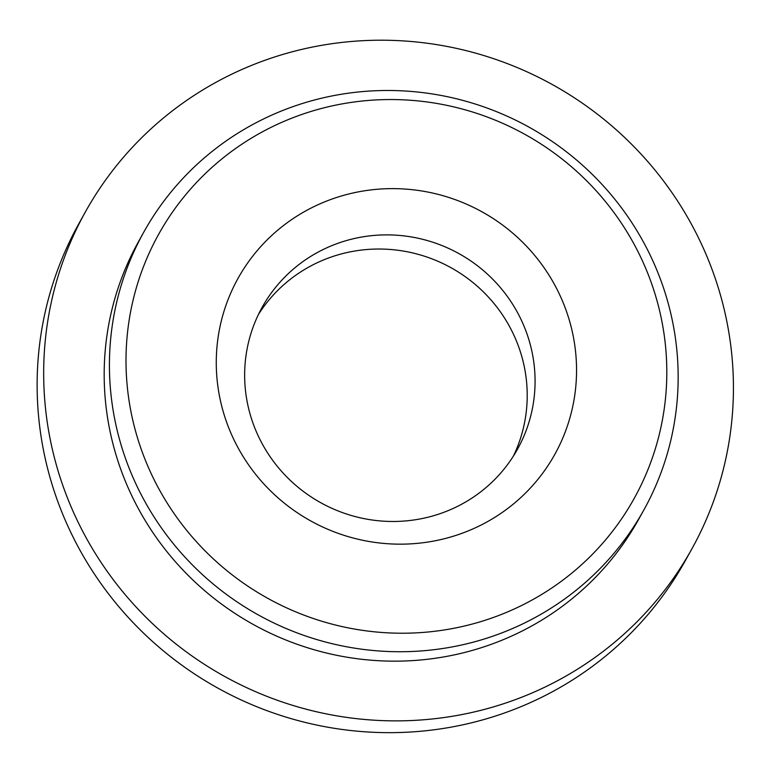 <?xml version="1.0" encoding="UTF-8"?>
<svg xmlns="http://www.w3.org/2000/svg" width="772" height="772" viewBox="0 0 772 772"><rect width="100%" height="100%" fill="white"/><g stroke="black" fill="none" stroke-linecap="round" stroke-linejoin="round"><path stroke-width="1.16" d="M319.56 251.344A146.062 142.434 29.1 0 0 262.171 307.256A146.062 142.434 29.1 0 0 287.638 477.781A146.062 142.434 29.1 0 0 460.17 505.013A146.062 142.434 29.1 0 0 517.549 449.111A146.062 142.434 29.1 0 0 492.082 278.576A146.062 142.434 29.1 0 0 319.56 251.344M258.456 314.445A146.062 142.434 -150.9 0 1 311.695 265.491A146.062 142.434 -150.9 0 1 481.255 289.838A146.062 142.434 -150.9 0 1 513.409 456.069M691.808 548.988L685.256 560.771A346.898 338.271 -150.9 0 1 217.743 688.045A346.898 338.271 -150.9 0 1 78.754 223.88L85.296 212.088A346.898 338.271 -150.9 0 1 221.574 79.304A346.898 338.271 -150.9 0 1 631.322 143.988A346.898 338.271 -150.9 0 1 691.808 548.988A346.898 338.271 -150.9 0 1 224.285 676.253A346.898 338.271 -150.9 0 1 85.296 212.088M643.838 510.002L638.598 519.431A286.036 278.933 -150.9 0 1 253.11 624.374A286.036 278.933 -150.9 0 1 138.497 241.646L143.737 232.218A286.036 278.933 -150.9 0 1 256.111 122.719A286.036 278.933 -150.9 0 1 593.967 176.055A286.036 278.933 -150.9 0 1 643.838 510.002A286.036 278.933 -150.9 0 1 531.474 619.491A286.036 278.933 -150.9 0 1 193.608 566.156A286.036 278.933 -150.9 0 1 143.737 232.218M483.629 523.744A181.198 176.691 -150.9 0 1 216.295 359.366A181.198 176.691 -150.9 0 1 489.303 216.083A181.198 176.691 -150.9 0 1 483.629 523.744M527.324 602.575A271.985 265.221 29.1 0 0 535.855 140.765A271.985 265.221 29.1 0 0 126.048 355.844A271.985 265.221 29.1 0 0 527.324 602.575"/></g></svg>
